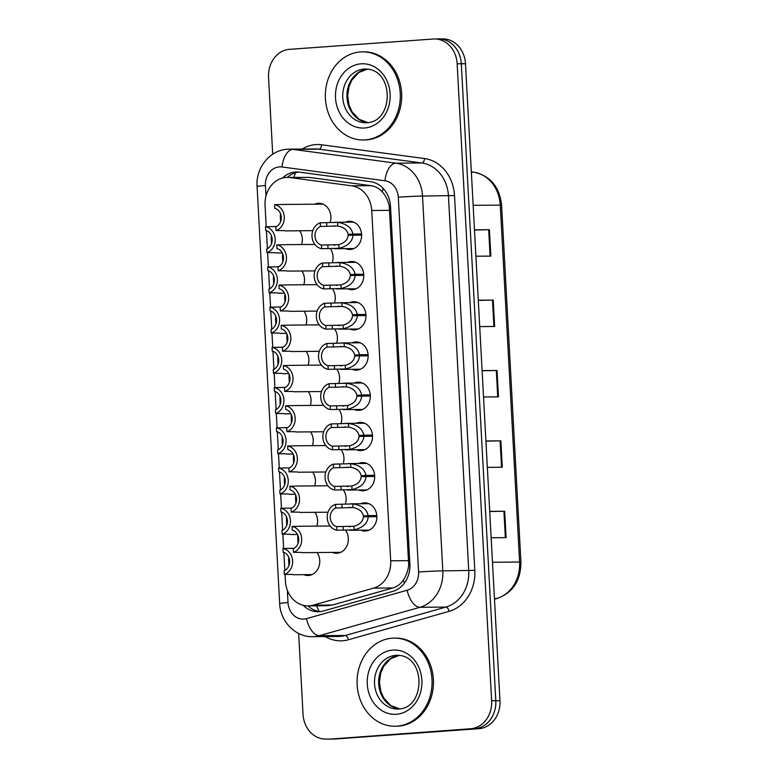 <?xml version="1.0" encoding="UTF-8"?>
<svg xmlns="http://www.w3.org/2000/svg" width="778" height="778" viewBox="0 0 778 778"><rect width="100%" height="100%" fill="white"/><g stroke="black" fill="none" stroke-linecap="round" stroke-linejoin="round"><path stroke-width="1.17" d="M360.593 503.745A14.101 12.001 89.5 0 1 364.114 502.851A14.101 12.001 89.5 0 1 364.756 502.831A14.101 12.001 89.5 0 1 376.863 516.456A14.101 12.001 89.5 0 1 365.631 531.004A14.101 12.001 89.5 0 1 364.989 531.034A14.101 12.001 89.5 0 1 360.807 530.188M358.415 463.523A14.101 12.001 89.5 0 1 361.935 462.628A14.101 12.001 89.5 0 1 362.577 462.609A14.101 12.001 89.5 0 1 374.685 476.233A14.101 12.001 89.5 0 1 363.452 490.782A14.101 12.001 89.5 0 1 362.811 490.811A14.101 12.001 89.5 0 1 358.629 489.965M354.058 383.077A14.101 12.001 89.5 0 1 357.579 382.183A14.101 12.001 89.5 0 1 358.22 382.163A14.101 12.001 89.5 0 1 370.328 395.788A14.101 12.001 89.5 0 1 359.096 410.337A14.101 12.001 89.5 0 1 358.454 410.366A14.101 12.001 89.5 0 1 354.272 409.52M351.88 342.855A14.101 12.001 89.5 0 1 355.4 341.97A14.101 12.001 89.5 0 1 356.042 341.941A14.101 12.001 89.5 0 1 368.15 355.565A14.101 12.001 89.5 0 1 356.917 370.114A14.101 12.001 89.5 0 1 356.275 370.143A14.101 12.001 89.5 0 1 352.094 369.297M349.701 302.632A14.101 12.001 89.5 0 1 353.222 301.747A14.101 12.001 89.5 0 1 353.864 301.718A14.101 12.001 89.5 0 1 365.971 315.343A14.101 12.001 89.5 0 1 354.739 329.891A14.101 12.001 89.5 0 1 354.097 329.921A14.101 12.001 89.5 0 1 349.915 329.075M347.523 262.41A14.101 12.001 89.5 0 1 351.043 261.525A14.101 12.001 89.5 0 1 351.685 261.496A14.101 12.001 89.5 0 1 363.793 275.12A14.101 12.001 89.5 0 1 352.56 289.669A14.101 12.001 89.5 0 1 351.919 289.698A14.101 12.001 89.5 0 1 347.737 288.852M356.236 423.3A14.101 12.001 89.5 0 1 359.757 422.405A14.101 12.001 89.5 0 1 360.399 422.386A14.101 12.001 89.5 0 1 372.506 436.011A14.101 12.001 89.5 0 1 361.274 450.559A14.101 12.001 89.5 0 1 360.632 450.588A14.101 12.001 89.5 0 1 356.45 449.742M345.344 222.187A14.101 12.001 89.5 0 1 348.865 221.302A14.101 12.001 89.5 0 1 349.507 221.273A14.101 12.001 89.5 0 1 361.614 234.898A14.101 12.001 89.5 0 1 350.392 249.446A14.101 12.001 89.5 0 1 349.74 249.475A14.101 12.001 89.5 0 1 345.558 248.629M345.588 530.226A14.101 12.001 89.5 0 1 347.338 544.814A14.101 12.001 89.5 0 1 337.088 553.246A14.101 12.001 89.5 0 1 336.436 553.265A14.101 12.001 89.5 0 1 332.255 552.419M343.409 490.004A14.101 12.001 89.5 0 1 345.325 504.115M336.874 369.336A14.101 12.001 89.5 0 1 338.79 383.447M334.696 329.113A14.101 12.001 89.5 0 1 336.611 343.224M332.517 288.891A14.101 12.001 89.5 0 1 334.433 303.002M330.339 248.668A14.101 12.001 89.5 0 1 332.255 262.779M341.231 449.781A14.101 12.001 89.5 0 1 343.147 463.892M339.052 409.559A14.101 12.001 89.5 0 1 340.968 423.67M314.613 204.206A14.101 12.001 89.5 0 1 318.134 203.311A14.101 12.001 89.5 0 1 318.786 203.291A14.101 12.001 89.5 0 1 330.076 222.557M317.093 552.545A14.101 12.001 89.5 0 1 318.766 567.094A14.101 12.001 89.5 0 1 308.545 575.477A14.101 12.001 89.5 0 1 307.894 575.506A14.101 12.001 89.5 0 1 303.712 574.66M314.915 512.323A14.101 12.001 89.5 0 1 316.86 526.103M312.737 472.1A14.101 12.001 89.5 0 1 314.682 485.88M308.38 391.655A14.101 12.001 89.5 0 1 310.325 405.435M310.558 431.878A14.101 12.001 89.5 0 1 312.503 445.658M301.845 270.987A14.101 12.001 89.5 0 1 303.79 284.767M304.023 311.21A14.101 12.001 89.5 0 1 305.968 324.99M306.201 351.432A14.101 12.001 89.5 0 1 308.146 365.213M299.666 230.765A14.101 12.001 89.5 0 1 301.611 244.545M285.04 574.378L285.4 581.069A26.442 22.494 -90.5 0 0 308.069 605.897L327.139 605.741L332.381 605.012L392.764 587.974C397.188 586.661 400.709 584.025 403.344 580.057C406.281 575.788 408.071 570.78 408.703 565.032L389.253 206.014C388.008 200.384 385.694 195.686 382.319 191.913C379.275 188.422 375.492 186.341 370.98 185.679L309.226 177.403L287.296 177.394A26.442 22.494 -90.5 0 0 286.08 177.442A26.442 22.494 -90.5 0 0 265.055 205.441L266.212 226.748M308.069 605.897A26.442 22.494 -90.5 0 0 313.164 605.167L373.547 588.129A26.442 22.494 -90.5 0 0 390.692 560.802L371.719 210.498A26.442 22.494 -90.5 0 0 351.753 185.835L290 177.559A26.442 22.494 -90.5 0 0 287.296 177.394M266.426 230.599L267.399 248.659M267.613 252.597L268.391 266.971M268.604 270.822L269.577 288.881M269.791 292.82L270.569 307.193M270.783 311.044L271.755 329.104M271.969 333.042L272.747 347.416M272.961 351.267L273.934 369.326M274.148 373.265L274.926 387.639M275.14 391.49L276.112 409.549M276.326 413.488L277.104 427.861M277.318 431.712L278.291 449.772M278.505 453.71L279.283 468.084M279.496 471.935L280.469 489.994M280.683 493.933L281.461 508.297M281.675 512.157L282.647 530.217M282.861 534.155L283.639 548.519M283.853 552.37L284.826 570.439M272.708 154.238L268.546 77.333A26.442 22.494 89.5 0 1 289.562 49.325L433.258 39.017A26.442 22.494 89.5 0 1 434.474 38.968A26.442 22.494 89.5 0 1 457.143 63.796L491.638 700.735A26.442 22.494 89.5 0 1 470.612 728.743L331.088 739.022A26.442 22.494 89.5 0 1 329.872 739.071A26.442 22.494 89.5 0 0 331.088 739.022L474.784 728.704L335.26 738.983A26.442 22.494 89.5 0 1 334.044 739.032L325.7 739.1A26.442 22.494 89.5 0 1 303.041 714.272L298.664 633.477M491.638 700.735L495.8 700.706A26.442 22.494 89.5 0 1 474.784 728.704A26.442 22.494 89.5 0 0 495.8 700.706L461.305 63.767L495.8 700.706L499.972 700.667A26.442 22.494 89.5 0 1 478.947 728.675L335.26 738.983M437.431 38.978A26.442 22.494 89.5 0 1 438.646 38.929A26.442 22.494 89.5 0 1 461.305 63.767A26.442 22.494 89.5 0 0 438.646 38.929L442.808 38.9A26.442 22.494 89.5 0 1 465.477 63.728L499.972 700.667M489.722 511.35L504.659 511.224L506.089 537.617L491.142 537.734M478.285 300.201L493.223 300.084L494.652 326.478L479.715 326.595M474.473 229.821L489.411 229.704L490.84 256.098L475.903 256.215M485.91 440.97L500.847 440.844L502.277 467.238L487.339 467.354M482.097 370.591L497.035 370.464L498.465 396.858L483.527 396.974M482.107 370.795L497.035 370.464M485.919 441.175L500.847 440.844M474.483 230.035L489.411 229.704M478.295 300.415L493.223 300.084M489.732 511.554L504.659 511.224M303.206 605.313A26.442 22.494 -90.5 0 0 318.085 611.751A26.442 22.494 -90.5 0 0 323.181 611.022L392.744 591.397A26.442 22.494 -90.5 0 0 409.889 564.069L390.517 206.335A26.442 22.494 -90.5 0 0 370.552 181.673L299.413 172.132A26.442 22.494 -90.5 0 0 296.71 171.967A26.442 22.494 -90.5 0 0 295.494 172.016A26.442 22.494 -90.5 0 0 282.55 178.026M287.354 177.384A26.442 22.494 89.5 0 1 298.791 172.064M326.916 739.051A26.442 22.494 89.5 0 1 325.7 739.1M320.176 611.625A26.442 22.494 89.5 0 1 308.01 605.897M274.478 226.554L265.512 226.748A13.216 11.252 -90.5 0 1 275.179 239.031A13.216 11.252 -90.5 0 1 266.912 252.607L275.091 252.665M271.308 235.462L271.23 239.916L272.203 239.916M265.512 226.748L265.706 230.376A9.696 8.247 89.5 0 1 272.183 239.245A9.696 8.247 89.5 0 1 266.708 248.989L266.912 252.607M272.164 240.801L271.298 241.073L271.551 243.631M271.23 239.916L272.203 239.877M275.908 252.947L275.422 252.733M283.581 204.468L274.605 204.672A13.216 11.252 -90.5 0 1 284.271 216.955A13.216 11.252 -90.5 0 1 276.005 230.521L284.184 230.589M280.401 213.386L280.323 217.84L281.296 217.83M274.605 204.672L274.799 208.29A9.696 8.247 89.5 0 1 281.276 217.169A9.696 8.247 89.5 0 1 275.811 226.904L276.005 230.521M281.257 218.715L280.391 218.988L280.654 221.545M280.323 217.84L281.296 217.801M285.001 230.862L284.515 230.658M361.624 235.141L352.998 235.209C352.327 241.812 347.649 246.179 338.955 248.289L321.674 248.678A13.216 11.252 -90.5 0 1 311.997 236.395A13.216 11.252 -90.5 0 1 320.273 222.819L337.555 222.372C346.434 223.656 351.559 227.546 352.94 234.061L361.566 233.983M361.585 234.334L348.106 234.441C347.212 229.957 343.759 227.137 337.749 225.98L320.468 226.447A9.696 8.247 89.5 0 0 314.993 236.181A9.696 8.247 89.5 0 0 321.47 245.06L338.761 244.681C344.615 242.96 347.747 239.828 348.145 235.287L352.998 235.209M334.812 225.795L333.947 225.815M334.073 245.196L334.997 245.177M348.106 234.441L352.94 234.061M320.273 222.819L320.468 226.447M321.47 245.06L321.674 248.678M365.203 139.894A44.074 37.5 89.5 0 1 363.18 139.982A44.074 37.5 89.5 0 1 325.35 97.406A44.074 37.5 89.5 0 1 360.438 51.922A44.074 37.5 89.5 0 1 362.47 51.844A44.074 37.5 89.5 0 1 400.291 94.42A44.074 37.5 89.5 0 1 365.203 139.894M362.47 51.844L363.861 51.834A44.074 37.5 89.5 0 1 401.681 94.41A44.074 37.5 89.5 0 1 366.594 139.884A44.074 37.5 89.5 0 1 364.571 139.972L363.18 139.982M396.955 726.166A44.074 37.5 89.5 0 1 394.932 726.244A44.074 37.5 89.5 0 1 357.102 683.668A44.074 37.5 89.5 0 1 392.19 638.193A44.074 37.5 89.5 0 1 394.222 638.106A44.074 37.5 89.5 0 1 432.043 680.682A44.074 37.5 89.5 0 1 396.955 726.166M394.222 638.106L395.613 638.096A44.074 37.5 89.5 0 1 433.434 680.672A44.074 37.5 89.5 0 1 398.346 726.156A44.074 37.5 89.5 0 1 396.323 726.234L394.932 726.244M276.657 266.776L267.69 266.971A13.216 11.252 -90.5 0 1 277.357 279.253A13.216 11.252 -90.5 0 1 269.091 292.829L277.269 292.888M273.486 275.684L273.409 280.138L274.381 280.138M267.69 266.971L267.885 270.598A9.696 8.247 89.5 0 1 274.362 279.467A9.696 8.247 89.5 0 1 268.887 289.212L269.091 292.829M274.342 281.023L273.477 281.296L273.73 283.853M273.409 280.138L274.381 280.099M278.086 293.17L277.6 292.956M278.835 306.999L269.869 307.193A13.216 11.252 -90.5 0 1 279.535 319.476A13.216 11.252 -90.5 0 1 271.269 333.052L279.448 333.11M275.587 320.361L276.56 320.361L275.587 320.361L275.665 315.907M269.869 307.193L270.063 310.821A9.696 8.247 89.5 0 1 276.54 319.69A9.696 8.247 89.5 0 1 271.065 329.434L271.269 333.052M276.521 321.246L275.655 321.518L275.908 324.076M280.265 333.392L279.779 333.179M281.014 347.221L272.047 347.416A13.216 11.252 -90.5 0 1 281.714 359.699A13.216 11.252 -90.5 0 1 273.448 373.275L281.626 373.333M277.843 356.13L277.765 360.584L278.738 360.584M272.047 347.416L272.242 351.034A9.696 8.247 89.5 0 1 278.719 359.913A9.696 8.247 89.5 0 1 273.243 369.647L273.448 373.275M278.699 361.469L277.834 361.741L278.086 364.299M277.765 360.584L278.738 360.545M282.443 373.615L281.957 373.401M283.192 387.444L274.226 387.639A13.216 11.252 -90.5 0 1 283.892 399.921A13.216 11.252 -90.5 0 1 275.626 413.497L283.805 413.556M280.022 396.352L279.944 400.806L280.916 400.796M274.226 387.639L274.42 391.256A9.696 8.247 89.5 0 1 280.897 400.135A9.696 8.247 89.5 0 1 275.422 409.87L275.626 413.497M280.877 401.691L280.012 401.963L280.265 404.521M279.944 400.806L280.916 400.767M284.622 413.838L284.135 413.624M363.803 275.363L355.176 275.431C354.505 282.035 349.828 286.401 341.134 288.512L323.852 288.901A13.216 11.252 -90.5 0 1 314.176 276.618A13.216 11.252 -90.5 0 1 322.452 263.042L339.733 262.594C348.612 263.878 353.737 267.768 355.118 274.284L363.744 274.206M363.764 274.556L350.285 274.663C349.39 270.18 345.938 267.36 339.928 266.202L322.646 266.669A9.696 8.247 89.5 0 0 317.171 276.404A9.696 8.247 89.5 0 0 323.648 285.283L340.939 284.904C346.794 283.182 349.925 280.051 350.324 275.509L355.176 275.431M336.991 266.018L336.125 266.037M336.252 285.419L337.175 285.4M350.285 274.663L355.118 274.284M322.452 263.042L322.646 266.669M323.648 285.283L323.852 288.901M365.981 315.586L357.355 315.654C356.684 322.257 352.006 326.624 343.312 328.734L326.031 329.123A13.216 11.252 -90.5 0 1 316.354 316.841A13.216 11.252 -90.5 0 1 324.63 303.264L341.912 302.817C350.79 304.101 355.916 307.991 357.296 314.506L365.923 314.429M365.942 314.779L352.463 314.886C351.568 310.403 348.116 307.582 342.106 306.425L324.825 306.882A9.696 8.247 89.5 0 0 319.35 316.627A9.696 8.247 89.5 0 0 325.826 325.496L343.117 325.126C348.972 323.405 352.103 320.273 352.502 315.732L357.355 315.654M339.169 306.24L338.304 306.26M338.43 325.642L339.354 325.622M352.463 314.886L357.296 314.506M324.63 303.264L324.825 306.882M325.826 325.496L326.031 329.123M368.159 355.809L359.533 355.877C358.862 362.48 354.185 366.846 345.49 368.957L328.209 369.346A13.216 11.252 -90.5 0 1 318.533 357.063A13.216 11.252 -90.5 0 1 326.809 343.487L344.09 343.04C352.969 344.323 358.094 348.213 359.475 354.729L368.101 354.651M368.12 355.001L354.642 355.108C353.747 350.625 350.295 347.805 344.284 346.648L327.003 347.105A9.696 8.247 89.5 0 0 321.528 356.849A9.696 8.247 89.5 0 0 328.005 365.718L345.296 365.349C351.15 363.627 354.282 360.496 354.68 355.954L359.533 355.877M341.348 346.463L340.482 346.482M340.608 365.864L341.523 365.845M354.642 355.108L359.475 354.729M326.809 343.487L327.003 347.105M328.005 365.718L328.209 369.346M370.338 396.031L361.712 396.099C361.041 402.703 356.363 407.059 347.669 409.179L330.387 409.568A13.216 11.252 -90.5 0 1 320.711 397.286A13.216 11.252 -90.5 0 1 328.987 383.71L346.268 383.262C355.147 384.546 360.272 388.436 361.653 394.942L370.279 394.874M370.299 395.224L356.82 395.331C355.925 390.848 352.473 388.028 346.463 386.87L329.182 387.327A9.696 8.247 89.5 0 0 323.706 397.072A9.696 8.247 89.5 0 0 330.183 405.941L347.474 405.571C353.329 403.85 356.46 400.719 356.859 396.177L361.712 396.099M343.526 386.685L342.66 386.705M342.787 406.087L343.701 406.067M356.82 395.331L361.653 394.942M328.987 383.71L329.182 387.327M330.183 405.941L330.387 409.568M285.759 244.691L276.783 244.895A13.216 11.252 -90.5 0 1 286.45 257.178A13.216 11.252 -90.5 0 1 278.184 270.744L286.362 270.812M282.579 253.609L282.502 258.063L283.474 258.053M276.783 244.895L276.978 248.513A9.696 8.247 89.5 0 1 283.455 257.392A9.696 8.247 89.5 0 1 277.989 267.126L278.184 270.744M283.435 258.938L282.57 259.21L282.832 261.768M282.502 258.063L283.474 258.024M287.179 271.084L286.693 270.88M287.928 284.913L278.962 285.118A13.216 11.252 -90.5 0 1 288.628 297.4A13.216 11.252 -90.5 0 1 280.362 310.967L288.541 311.035M284.68 298.285L285.652 298.275L284.68 298.285L284.758 293.831M278.962 285.118L279.156 288.735A9.696 8.247 89.5 0 1 285.633 297.614A9.696 8.247 89.5 0 1 280.168 307.349L280.362 310.967M285.614 299.16L284.748 299.433L285.011 301.99M289.358 311.307L288.871 311.103M290.106 325.136L281.14 325.34A13.216 11.252 -90.5 0 1 290.807 337.623A13.216 11.252 -90.5 0 1 282.54 351.189L290.719 351.257M286.858 338.508L287.831 338.498L286.858 338.508L286.936 334.054M281.14 325.34L281.335 328.958A9.696 8.247 89.5 0 1 287.811 337.837A9.696 8.247 89.5 0 1 282.346 347.572L282.54 351.189M287.792 339.383L286.926 339.655L287.189 342.213M291.536 351.53L291.05 351.325M292.285 365.359L283.318 365.563A13.216 11.252 -90.5 0 1 292.985 377.845A13.216 11.252 -90.5 0 1 284.719 391.412L292.898 391.48M289.115 374.276L289.037 378.73L290.009 378.721M283.318 365.563L283.513 369.18A9.696 8.247 89.5 0 1 289.99 378.059A9.696 8.247 89.5 0 1 284.524 387.794L284.719 391.412M289.97 379.606L289.105 379.878L289.367 382.436M289.037 378.73L290.009 378.691M293.714 391.752L293.228 391.548M285.37 427.667L276.404 427.861A13.216 11.252 -90.5 0 1 286.071 440.144A13.216 11.252 -90.5 0 1 277.804 453.72L285.983 453.778M282.2 436.575L282.122 441.029L283.095 441.019M276.404 427.861L276.598 431.479A9.696 8.247 89.5 0 1 283.075 440.358A9.696 8.247 89.5 0 1 277.6 450.092L277.804 453.72M283.056 441.914L282.19 442.186L282.443 444.744M282.122 441.029L283.095 440.99M286.8 454.06L286.314 453.846M287.549 467.889L278.582 468.084A13.216 11.252 -90.5 0 1 288.249 480.366A13.216 11.252 -90.5 0 1 279.983 493.942L288.161 494.001M284.378 476.797L284.301 481.251L285.273 481.242M278.582 468.084L278.777 471.701A9.696 8.247 89.5 0 1 285.254 480.58A9.696 8.247 89.5 0 1 279.779 490.315L279.983 493.942M285.234 482.136L284.369 482.409L284.622 484.966M284.301 481.251L285.273 481.212M288.978 494.283L288.492 494.069M289.727 508.112L280.761 508.306A13.216 11.252 -90.5 0 1 290.427 520.589A13.216 11.252 -90.5 0 1 282.161 534.165L290.34 534.223M286.479 521.474L287.452 521.464L286.479 521.474L286.557 517.02M280.761 508.306L280.955 511.924A9.696 8.247 89.5 0 1 287.432 520.803A9.696 8.247 89.5 0 1 281.957 530.538L282.161 534.165M287.413 522.359L286.547 522.631L286.8 525.189M291.157 534.505L290.671 534.292M291.906 548.334L282.939 548.529A13.216 11.252 -90.5 0 1 292.606 560.812A13.216 11.252 -90.5 0 1 284.34 574.388L292.518 574.446M293.335 574.718L292.849 574.514M288.657 561.697L289.63 561.687L288.657 561.697L288.735 557.243M282.939 548.529L283.134 552.147A9.696 8.247 89.5 0 1 289.611 561.026A9.696 8.247 89.5 0 1 284.135 570.76L284.34 574.388M289.591 562.582L288.726 562.854L288.978 565.412M294.463 405.581L285.497 405.785A13.216 11.252 -90.5 0 1 295.163 418.068A13.216 11.252 -90.5 0 1 286.897 431.634L295.076 431.702M291.293 414.499L291.215 418.953L292.188 418.943M285.497 405.785L285.691 409.403A9.696 8.247 89.5 0 1 292.168 418.282A9.696 8.247 89.5 0 1 286.703 428.017L286.897 431.634M292.149 419.828L291.283 420.101L291.546 422.658M291.215 418.953L292.188 418.914M295.893 431.975L295.407 431.771M296.642 445.804L287.675 446.008A13.216 11.252 -90.5 0 1 297.342 458.291A13.216 11.252 -90.5 0 1 289.076 471.857L297.254 471.925M293.471 454.722L293.394 459.176L294.366 459.166M287.675 446.008L287.87 449.626A9.696 8.247 89.5 0 1 294.347 458.505A9.696 8.247 89.5 0 1 288.881 468.239L289.076 471.857M294.327 460.051L293.462 460.323L293.724 462.881M293.394 459.176L294.366 459.137M298.071 472.197L297.585 471.993M298.82 486.026L289.854 486.231A13.216 11.252 -90.5 0 1 299.52 498.513A13.216 11.252 -90.5 0 1 291.254 512.08L299.433 512.148M295.572 499.398L296.544 499.388L295.572 499.398L295.65 494.944M289.854 486.231L290.048 489.848A9.696 8.247 89.5 0 1 296.525 498.727A9.696 8.247 89.5 0 1 291.06 508.462L291.254 512.08M296.506 500.273L295.64 500.546L295.903 503.103M300.25 512.42L299.763 512.216M300.998 526.249L292.032 526.453A13.216 11.252 -90.5 0 1 301.699 538.736A13.216 11.252 -90.5 0 1 293.432 552.302L301.611 552.37M297.75 539.621L298.723 539.611L297.75 539.621L297.828 535.167M292.032 526.453L292.227 530.071A9.696 8.247 89.5 0 1 298.703 538.95A9.696 8.247 89.5 0 1 293.238 548.685L293.432 552.302M298.684 540.496L297.818 540.768L298.081 543.326M302.428 552.643L301.942 552.438M372.516 436.254L363.89 436.322C363.219 442.925 358.541 447.282 349.847 449.402L332.566 449.791A13.216 11.252 -90.5 0 1 322.889 437.508A13.216 11.252 -90.5 0 1 331.165 423.932L348.447 423.485C357.326 424.769 362.451 428.659 363.832 435.165L372.458 435.096M372.477 435.447L358.998 435.554C358.104 431.07 354.651 428.25 348.641 427.093L331.36 427.55A9.696 8.247 89.5 0 0 325.885 437.285A9.696 8.247 89.5 0 0 332.362 446.164L349.653 445.794C355.507 444.073 358.639 440.941 359.037 436.4L363.89 436.322M345.704 426.908L344.839 426.928M344.965 446.309L345.879 446.29M358.998 435.554L363.832 435.165M331.165 423.932L331.36 427.55M332.362 446.164L332.566 449.791M374.695 476.476L366.068 476.544C365.397 483.148 360.72 487.505 352.026 489.625L334.744 490.014A13.216 11.252 -90.5 0 1 325.068 477.731A13.216 11.252 -90.5 0 1 333.344 464.155L350.625 463.707C359.504 464.991 364.629 468.881 366.01 475.387L374.636 475.319M374.656 475.669L361.177 475.776C360.282 471.293 356.83 468.473 350.82 467.315L333.538 467.773A9.696 8.247 89.5 0 0 328.063 477.507A9.696 8.247 89.5 0 0 334.54 486.386L351.831 486.017C357.686 484.295 360.817 481.164 361.216 476.622L366.068 476.544M347.883 467.131L347.017 467.15M347.144 486.532L348.058 486.503M361.177 475.776L366.01 475.387M333.344 464.155L333.538 467.773M334.54 486.386L334.744 490.014M376.873 516.699L368.247 516.767C367.576 523.37 362.898 527.727 354.204 529.847L336.923 530.236A13.216 11.252 -90.5 0 1 327.246 517.944A13.216 11.252 -90.5 0 1 335.522 504.377L352.804 503.93C361.682 505.214 366.808 509.104 368.189 515.61L376.815 515.542M376.834 515.892L363.355 515.999C362.46 511.506 359.008 508.695 352.998 507.538L335.717 507.995A9.696 8.247 89.5 0 0 330.242 517.73A9.696 8.247 89.5 0 0 336.718 526.609L354.009 526.239C359.864 524.518 362.995 521.386 363.394 516.845L368.247 516.767M350.061 507.353L349.196 507.373M349.322 526.755L350.236 526.725M363.355 515.999L368.189 515.61M335.522 504.377L335.717 507.995M336.718 526.609L336.923 530.236M309.226 177.403L290 177.559M319.204 611.498A26.442 13.537 -105.8 0 1 316.734 605.829M390.488 205.937A26.442 0.749 176.9 0 0 389.253 206.014M382.319 191.913A26.442 13.79 -82.4 0 1 383.214 188.441M409.928 564.954A26.442 0.749 176.9 0 0 408.703 565.032M293.977 177.335A26.442 13.79 -82.4 0 1 295.533 172.735M404.443 583.043A26.442 13.537 -105.8 0 1 403.344 580.057M370.98 185.679L351.753 185.835M389.807 210.352L371.719 210.498M408.781 560.656L390.692 560.802M392.764 587.974L373.547 588.129M332.381 605.012L313.164 605.167M473.141 205.295L501.586 205.139L520.92 562.105L519.597 562.047L500.264 205.081A35.253 29.992 -90.5 0 0 473.656 172.201A8.811 4.6 -82.4 0 1 473.996 172.22C490.276 175.779 499.476 186.759 501.586 205.139M520.92 562.105C520.832 580.514 512.974 592.603 497.366 598.389A8.811 4.512 -105.8 0 1 496.734 598.476A35.253 29.992 -90.5 0 0 519.597 562.047L492.474 562.27M494.468 599.118L496.734 598.476L494.438 598.496M471.351 172.22L473.656 172.201L471.332 171.889M465.477 63.728L457.143 63.796M478.947 728.675L470.612 728.743M497.735 396.868L496.306 370.474M493.923 326.488L492.493 300.094M490.111 256.108L488.681 229.714M501.547 467.247L500.118 440.854M505.36 537.627L503.93 511.234M287.345 590.249L288.006 602.561A17.631 14.996 -90.5 0 0 303.926 619.084A17.631 14.996 -90.5 0 0 306.513 618.627L407.157 590.23A17.631 14.996 -90.5 0 0 418.583 572.015L398.287 197.204A17.631 14.996 -90.5 0 0 384.974 180.768L282.054 166.969A17.631 14.996 -90.5 0 0 279.438 166.891A17.631 14.996 -90.5 0 0 265.424 185.563L265.988 196.056M287.753 149.22A35.253 29.992 89.5 0 1 289.367 149.152L287.442 149.23C269.616 150.115 255.612 168.184 257.08 186.438A17.631 0.506 -3.1 0 1 265.424 185.563M282.054 166.969A17.631 9.2 -82.4 0 1 292.975 149.386L395.905 163.176A35.253 29.992 89.5 0 1 422.512 196.056L442.818 570.867A35.253 29.992 89.5 0 1 419.955 607.297L319.311 635.694A35.253 29.992 89.5 0 1 314.147 636.608A35.253 29.992 89.5 0 1 312.523 636.667L338.459 636.462A35.253 29.992 -90.5 0 0 340.083 636.394A35.253 29.992 -90.5 0 0 345.247 635.49L445.891 607.083A35.253 29.992 -90.5 0 0 468.745 570.653L448.449 195.852A35.253 29.992 -90.5 0 0 421.832 162.972L318.912 149.172A35.253 29.992 -90.5 0 0 315.304 148.948L289.367 149.152A35.253 29.992 89.5 0 1 292.975 149.386L318.912 149.172A4.405 2.295 97.6 0 0 321.645 144.776L424.564 158.566A39.659 33.746 89.5 0 1 454.508 195.56L474.804 570.371A39.659 33.746 89.5 0 1 449.091 611.352L348.447 639.749A39.659 33.746 89.5 0 1 325.311 636.569M348.447 639.749A4.405 2.256 74.2 0 0 345.247 635.49L319.311 635.694A17.631 9.025 -105.8 0 1 306.513 618.627M302.165 149.055A39.659 33.746 89.5 0 1 315.761 144.591A39.659 33.746 89.5 0 1 321.645 144.776M384.974 180.768A17.631 9.2 -82.4 0 1 395.905 163.176L421.832 162.972A4.405 2.295 97.6 0 0 424.564 158.566M398.287 197.204A17.631 0.506 -3.1 0 1 422.512 196.056L454.508 195.56M407.157 590.23A17.631 9.025 -105.8 0 0 419.955 607.297L445.891 607.083A4.405 2.256 74.2 0 1 449.091 611.352M418.583 572.015A17.631 0.506 -3.1 0 1 442.818 570.867L474.804 570.371M257.08 186.438L279.672 603.446A17.631 0.506 -3.1 0 1 288.006 602.561M327.83 245.002L328.024 248.629M338.761 244.681L338.955 248.289M337.555 222.372L337.749 225.98M326.624 222.771L326.818 226.388M366.885 122.72A26.86 22.854 89.5 0 1 365.816 122.749A26.86 22.854 89.5 0 1 342.758 96.803A26.86 22.854 89.5 0 1 364.153 69.077A26.86 22.854 89.5 0 1 365.388 69.028C394.504 68.892 393.95 121.883 366.963 122.71L365.816 122.749M364.561 128A32.151 27.356 89.5 0 1 335.522 97.872A32.151 27.356 89.5 0 1 361.089 63.815A32.151 27.356 89.5 0 1 390.128 93.953A32.151 27.356 89.5 0 1 364.561 128M367.858 122.623A26.86 22.854 89.5 0 1 346.91 96.044A26.86 22.854 89.5 0 1 367.43 69.125M398.637 708.982A26.86 22.854 89.5 0 1 397.568 709.021A26.86 22.854 89.5 0 1 374.51 683.065A26.86 22.854 89.5 0 1 395.905 655.339A26.86 22.854 89.5 0 1 397.14 655.29C426.256 655.164 425.702 708.145 398.715 708.972L397.568 709.021M396.313 714.272A32.151 27.356 89.5 0 1 367.274 684.134A32.151 27.356 89.5 0 1 392.832 650.087A32.151 27.356 89.5 0 1 421.88 680.215A32.151 27.356 89.5 0 1 396.313 714.272M399.61 708.884A26.86 22.854 89.5 0 1 378.662 682.306A26.86 22.854 89.5 0 1 399.182 655.387M330.008 285.225L330.203 288.852M340.939 284.904L341.134 288.512M339.733 262.594L339.928 266.202M328.802 262.993L328.997 266.611M332.187 325.447L332.381 329.065M343.117 325.126L343.312 328.734M341.912 302.817L342.106 306.425M330.981 303.216L331.175 306.833M334.365 365.67L334.559 369.287M345.296 365.349L345.49 368.957M344.09 343.04L344.284 346.648M333.159 343.438L333.354 347.056M336.543 405.892L336.738 409.51M347.474 405.571L347.669 409.179M346.268 383.262L346.463 386.87M335.337 383.661L335.532 387.279M338.722 446.115L338.916 449.733M349.653 445.794L349.847 449.402M348.447 423.485L348.641 427.093M337.516 423.884L337.71 427.501M340.9 486.338L341.095 489.955M351.831 486.017L352.026 489.625M350.625 463.707L350.82 467.315M339.694 464.106L339.889 467.724M343.079 526.56L343.273 530.178M354.009 526.239L354.204 529.847M352.804 503.93L352.998 507.538M341.873 504.329L342.067 507.946M497.366 598.389L494.477 599.206M471.332 171.86L473.996 172.22M434.474 38.968L438.646 38.929M279.672 603.446C280.177 621.223 295.212 637.182 312.523 636.667M274.42 226.534L276.608 226.515M275.859 252.967L282.249 252.918M283.523 204.449L322.967 204.137M284.952 230.881L312.775 230.658M334.297 248.717L353.902 248.561M334.919 222.275L353.689 222.119M367.469 69.125L358.872 72.48L351.928 80.008L348.962 86.844L347.698 95.772L349.059 105.03L352.084 111.828L359.086 119.297L367.906 122.613M399.221 655.397L390.614 658.742L383.68 666.279L380.714 673.106L379.45 682.043L380.812 691.292L383.836 698.09L390.838 705.568L399.649 708.884M276.598 266.757L278.787 266.737M278.038 293.189L284.427 293.141M278.777 306.979L280.965 306.96M280.216 333.412L286.605 333.363M280.955 347.202L283.143 347.183M282.395 373.635L288.784 373.576M283.134 387.425L285.322 387.405M284.573 413.857L290.962 413.799M336.475 288.939L356.081 288.784M337.098 262.497L355.867 262.342M338.654 329.162L358.259 329.006M339.276 302.72L358.045 302.564M340.832 369.385L360.438 369.229M341.454 342.942L360.224 342.787M343.01 409.607L362.616 409.452M343.633 383.165L362.402 383.009M285.701 244.671L314.896 244.438M287.131 271.104L314.954 270.88M287.879 284.894L317.074 284.66M289.309 311.326L317.132 311.103M290.058 325.116L319.252 324.883M291.487 351.549L319.311 351.325M292.236 365.339L321.431 365.106M293.666 391.772L321.489 391.548M285.312 427.647L287.5 427.628M286.751 454.08L293.141 454.021M287.49 467.87L289.679 467.85M288.93 494.302L295.319 494.244M289.669 508.092L291.857 508.073M291.108 534.525L297.497 534.467M291.847 548.315L294.035 548.295M293.287 574.748L312.056 574.592M294.415 405.562L323.609 405.328M295.844 431.994L323.667 431.771M296.593 445.784L325.788 445.551M298.023 472.217L325.846 471.993M298.771 486.007L327.966 485.773M300.201 512.439L328.024 512.216M300.95 526.229L330.144 525.996M302.379 552.662L340.608 552.351M345.189 449.83L364.794 449.674M345.811 423.388L364.581 423.232M347.367 490.052L366.973 489.897M347.99 463.6L366.759 463.455M349.546 530.275L369.151 530.119M350.168 503.823L368.937 503.677"/></g></svg>
